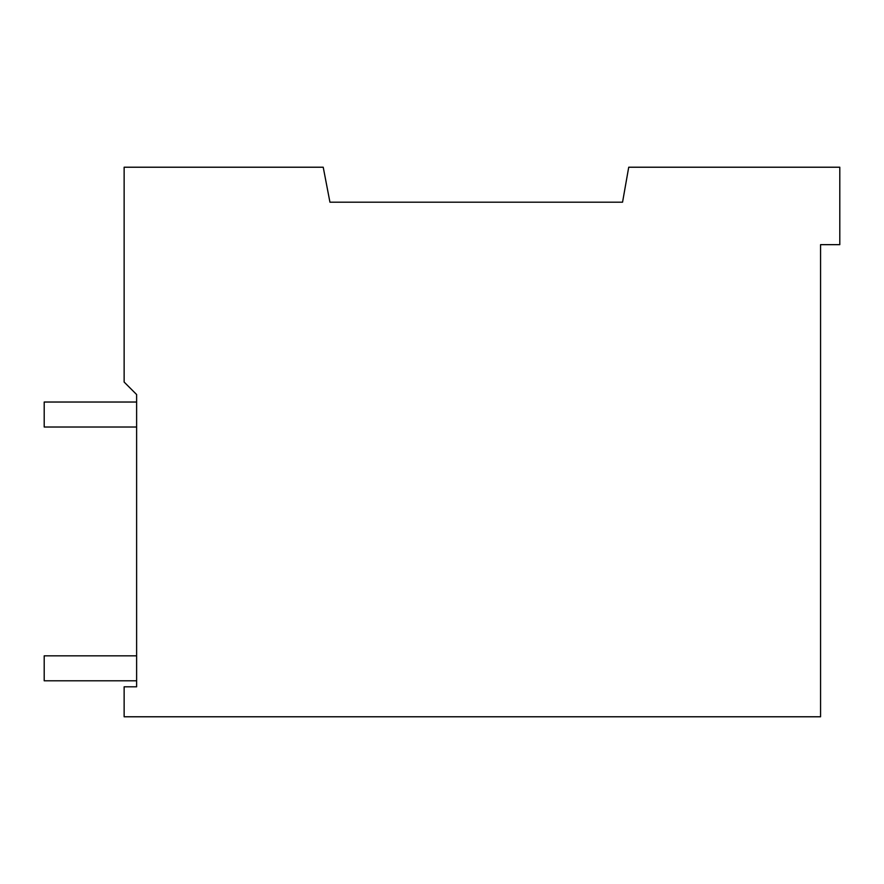 <?xml version="1.0" encoding="UTF-8"?>
<svg xmlns="http://www.w3.org/2000/svg" width="884" height="884" viewBox="0 0 884 884"><rect width="100%" height="100%" fill="white"/><g stroke="black" fill="none" stroke-linecap="round" stroke-linejoin="round"><path stroke-width="1.33" d="M622.557 202.193L628.723 167.22L839.8 167.22L839.8 244.658L820.562 244.658L820.562 716.78L124.136 716.78L124.136 686.802L136.622 686.802L136.622 394.54L124.136 382.054L124.136 167.22L323.224 167.22L329.942 202.193L622.557 202.193M136.622 427.016L44.2 427.016L44.2 402.032L136.622 402.032M136.622 655.829L44.2 655.829L44.2 680.802L136.622 680.802"/></g></svg>
